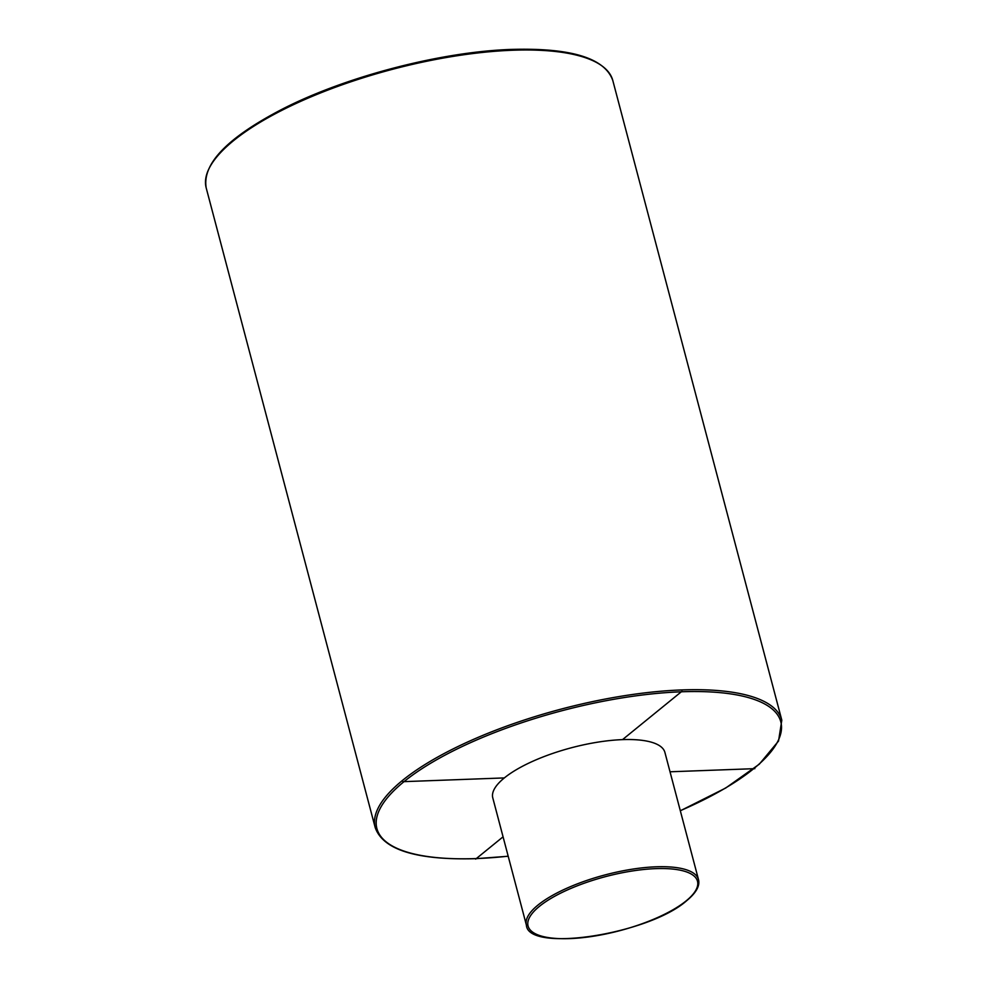 <?xml version="1.0" encoding="UTF-8"?>
<svg xmlns="http://www.w3.org/2000/svg" width="988" height="988" viewBox="0 0 988 988"><rect width="100%" height="100%" fill="white"/><g stroke="black" fill="none" stroke-linecap="round" stroke-linejoin="round"><path stroke-width="1.48" d="M698.504 879.604L664.912 752.436A89.019 28.393 165.2 0 0 597.962 742.124A89.019 28.393 165.2 0 0 504.337 777.927A89.019 28.393 165.2 0 0 492.79 797.909L526.382 925.077C527.901 953.087 648.993 934.216 686.66 900.71C696.132 892.88 700.084 885.841 698.504 879.604A89.019 28.393 165.2 0 0 631.554 869.292A89.019 28.393 165.2 0 0 537.941 905.094A89.019 28.393 165.2 0 0 526.382 925.077M682.029 691.217L622.526 739.629M503.065 836.824L475.66 859.115M402.845 781.681L504.337 777.927M670.025 771.789L754.844 768.652M680.3 810.703A208.876 66.616 165.2 0 0 681.35 691.785A208.876 66.616 165.2 0 0 404.018 781.644A208.876 66.616 165.2 0 0 476.352 858.56A208.876 66.616 165.2 0 0 508.178 856.176M539.448 906.329A87.611 27.948 165.2 0 0 569.792 938.6A87.611 27.948 165.2 0 0 686.117 900.908A87.611 27.948 165.2 0 0 655.785 868.637A87.611 27.948 165.2 0 0 539.448 906.329M680.324 810.79L725.686 788.029L759.303 764.181L778.544 741.025L781.804 720.166A210.271 67.073 165.2 0 0 681.695 689.933A210.271 67.073 165.2 0 0 469.745 741.037A210.271 67.073 165.2 0 0 375.205 827.598C383.171 849.952 416.788 860.313 476.055 858.671L508.203 856.263M375.205 827.598L206.196 187.905A210.271 67.073 -14.8 0 1 300.723 101.344A210.271 67.073 -14.8 0 1 512.686 50.24A210.271 67.073 -14.8 0 1 612.795 80.473L781.804 720.166M206.196 187.905C202.095 163.81 227.549 137.517 282.543 109.013C346.096 76.409 441.624 51.586 511.945 49.4C571.212 47.77 604.829 58.119 612.795 80.473"/></g></svg>
